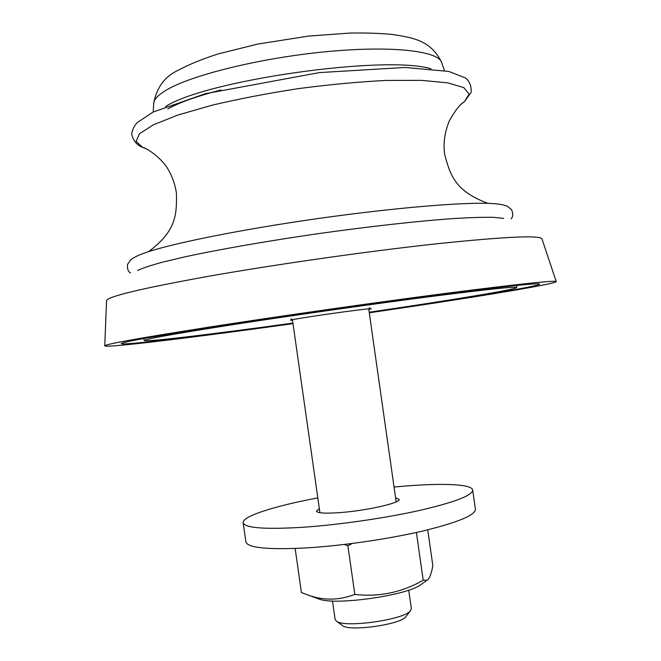 <?xml version="1.0" encoding="UTF-8"?>
<svg xmlns="http://www.w3.org/2000/svg" width="661" height="661" viewBox="0 0 661 661"><rect width="100%" height="100%" fill="white"/><g stroke="black" fill="none" stroke-linecap="round" stroke-linejoin="round"><path stroke-width="0.99" d="M369.193 312.223C446.886 300.862 516.72 289.435 516.687 287.51C515.638 286.337 485.942 289.485 427.609 296.954C370.441 304.366 292.79 315.396 235.184 324.303C175.041 333.689 144.776 339.093 144.387 340.498C144.891 342.357 215.139 333.838 292.922 323.08M369.235 312.57C457.429 299.706 539.359 286.387 539.69 284.098C538.781 282.743 505.392 286.279 439.54 294.699C374.845 303.085 286.527 315.644 221.741 325.683C154.93 336.135 121.459 342.117 121.335 343.637C122.302 345.744 204.687 335.681 292.972 323.419M369.276 312.802C464.865 298.896 555.62 284.189 556.24 281.627C555.422 280.148 519.356 283.957 448.042 293.079C377.877 302.168 281.768 315.851 211.842 326.691C140.388 337.895 104.694 344.29 104.76 345.885C106.066 348.173 197.325 336.97 293.005 323.659M319.337 508.64L316.454 511.127C317.272 513.11 324.898 513.622 339.324 512.647C365.855 510.829 400.987 502.897 399.054 499.369L395.584 497.783M317.809 497.898C275.067 505.905 242.066 516.291 243.149 522.719C244.777 528.089 265.053 529.585 303.969 527.205C339.787 524.702 385.917 517.993 419.975 510.35C454.958 502.162 472.532 495.395 472.681 490.049C471.929 483.579 437.334 482.811 394.055 487.05M243.149 522.719L245.884 541.913C247.602 547.919 267.945 549.911 306.911 547.886C342.77 545.68 388.899 538.955 422.916 530.998C457.842 522.438 475.342 515.192 475.416 509.251L472.681 490.049M352.412 543.458L347.884 545.738L344.241 544.466M295.153 548.481L301.433 592.553L308.076 595.049C323.27 600.675 338.853 600.469 354.817 594.421C379.092 597.172 401.888 592.438 423.205 580.234L426.965 580.226C429.303 579.086 431.261 574.252 432.848 565.725L427.75 529.841M422.172 583.737L420.71 584.811C406.738 595.47 335.879 605.559 319.494 599.213L317.792 598.593M408.721 590.149L411.349 608.599L410.539 610.665C404.788 619.646 344.505 628.223 336.474 621.208L335.119 619.448L332.491 600.998M342.291 625.43L342.662 625.703C349.686 631.784 400.806 624.505 405.854 616.713L406.135 616.349M416.413 532.469L423.205 580.234M347.884 545.738L354.817 594.421M369.359 307.704L370.705 308.836L368.78 309.34C381.339 306.919 342.613 311.728 311.934 316.445C293.55 319.304 287.081 320.552 292.509 320.197M556.232 281.594L541.954 238.894C540.268 235.027 505.004 236.679 436.144 243.851C368.499 251.205 276.554 264.293 209.545 276.1C141 288.477 106.669 296.731 106.553 300.862L104.76 345.843M220.873 89.962C196.953 96.25 179.296 102.546 167.894 108.834M430.997 68.752C385.066 54.78 206.108 80.221 165.721 106.471L165.63 106.52M444.448 70.562L441.631 62.531C438.598 50.93 391.609 45.378 325.964 51.715C260.409 57.978 191.351 75.081 166.357 90.086C158.02 95.027 153.806 99.505 153.699 103.504L153.228 112.006M137.612 270.473C142.52 268.126 150.832 265.358 162.523 262.161L184.568 256.931C218.832 249.478 267.688 240.935 319.081 233.548C370.499 226.302 419.801 220.873 454.776 218.477C471.037 217.519 484.034 217.139 493.775 217.345L503.657 218.378M146.089 148.775L142.743 147.461L136.116 141.462L139.405 133.795L153.319 124.822L177.817 115.08L211.809 105.273C238.563 98.935 267.441 93.383 298.458 88.615C329.566 84.542 358.857 81.807 386.313 80.435L421.693 80.369L447.935 82.889L463.799 87.624L469.095 94.069L464.41 101.678L461.56 103.876M130.597 272.985C128.143 271.754 127.127 268.878 127.556 264.359L130.762 259.756C133.91 257.344 138.678 255.039 145.073 252.824C170.422 243.785 239.902 229.664 316.974 218.7C394.039 207.728 464.7 201.902 491.569 203.514C498.328 203.852 503.55 204.736 507.235 206.174L511.606 209.702C513.275 213.916 513.101 216.965 511.085 218.832M292.435 319.684L319.924 512.705M368.706 308.836L396.162 501.856M292.509 320.188L290.518 320.255L291.493 318.784M144.387 340.498L143.577 338.539M516.91 285.403L516.687 287.51M153.707 103.273C156.682 87.558 164.696 76.618 177.776 70.454C188.881 64.505 202.456 58.961 218.502 53.822L257.897 44.039L308.547 36.091L349.9 33.067C365.607 32.786 379.745 33.257 392.304 34.463C411.002 37.454 430.765 39.627 441.548 62.308M420.71 584.811L426.965 580.226M319.494 599.213L308.076 595.049M405.854 616.713L410.539 610.665M342.662 625.703L336.474 621.208M148.494 251.667C176.851 230.722 176.727 213.751 176.437 193.152C175.148 184.659 172.438 176.834 168.324 169.679C162.391 159.012 147.874 148.378 142.743 147.461C136.893 145.213 133.225 140.81 131.729 134.249C131.985 130.415 133.803 126.54 137.191 122.624L153.104 112.064L205.422 93.688L319.403 72.594L405.135 67.455L448.786 71.429L465.443 77.94C469.607 81.212 471.508 86.021 471.153 92.366L464.41 101.678C459.973 104.331 454.908 110.808 449.216 121.128C444.514 132.77 443.035 144.048 444.795 154.963C450.265 174.826 454.884 191.153 487.958 203.357"/></g></svg>
